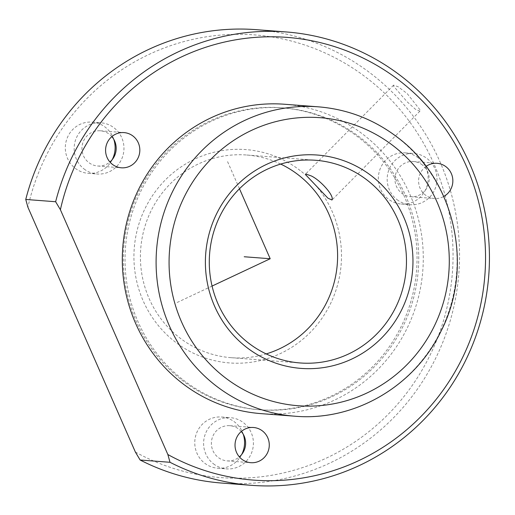 <?xml version="1.0" encoding="UTF-8"?>
<svg xmlns="http://www.w3.org/2000/svg" width="515" height="515" viewBox="0 0 515 515"><rect width="100%" height="100%" fill="white"/><g stroke="black" fill="none" stroke-linecap="round" stroke-linejoin="round"><path stroke-width="0.39" stroke-dasharray="2.58 1.93" d="M419.995 109.785L407.198 93.595L398.211 86.784L393.589 85.142L393.692 86.32L407.178 101.822L415.489 109.309L419.892 111.169L419.995 109.785M280.688 164.066A101.635 98.577 94.4 0 0 246.749 155.015A101.635 98.577 94.4 0 0 146.827 220.755A101.635 98.577 94.4 0 0 179.6 337.743A101.635 98.577 94.4 0 0 231.274 357.7A101.635 98.577 94.4 0 0 266.197 353.908M260.983 413.622A155.131 150.457 94.4 0 0 413.494 313.287A155.131 150.457 94.4 0 0 363.468 134.718A155.131 150.457 94.4 0 0 284.602 104.255M183.398 380.089A151.384 146.827 94.4 0 0 260.358 409.818A151.384 146.827 94.4 0 0 409.187 311.903A151.384 146.827 94.4 0 0 360.371 137.647A151.384 146.827 94.4 0 0 283.411 107.918A151.384 146.827 94.4 0 0 134.582 205.833A151.384 146.827 94.4 0 0 183.398 380.089M181.705 379.961A151.384 146.827 94.4 0 0 258.672 409.689A151.384 146.827 94.4 0 0 407.5 311.775A151.384 146.827 94.4 0 0 358.685 137.518A151.384 146.827 94.4 0 0 281.718 107.79A151.384 146.827 94.4 0 0 132.889 205.704A151.384 146.827 94.4 0 0 181.705 379.961M426.085 166.377A17.652 17.124 94.4 0 0 425.409 195.056A17.652 17.124 94.4 0 0 434.383 198.52A17.652 17.124 94.4 0 0 443.756 196.472M221.701 483.051A227.347 220.497 94.4 0 0 445.205 336.005A227.347 220.497 94.4 0 0 371.894 74.315A227.347 220.497 94.4 0 0 256.316 29.67M135.374 452.041A221.997 215.309 94.4 0 0 418.901 375.345A221.997 215.309 94.4 0 0 367.472 78.499A221.997 215.309 94.4 0 0 27.907 207.223M113.809 139.372A25.679 24.9 94.4 0 0 105.227 127.166A25.679 24.9 94.4 0 0 92.179 122.126A25.679 24.9 94.4 0 0 66.931 138.735A25.679 24.9 94.4 0 0 75.209 168.289A25.679 24.9 94.4 0 0 88.265 173.33A25.679 24.9 94.4 0 0 112.27 159.566M300.245 170.594A106.985 103.766 94.4 0 0 154.886 192.204A106.985 103.766 94.4 0 0 175.177 341.928A106.985 103.766 94.4 0 0 320.536 320.317A106.985 103.766 94.4 0 0 300.245 170.594M243.254 434.254A25.679 24.9 94.4 0 0 234.679 422.055A25.679 24.9 94.4 0 0 221.624 417.015A25.679 24.9 94.4 0 0 196.382 433.617A25.679 24.9 94.4 0 0 204.661 463.172A25.679 24.9 94.4 0 0 217.71 468.219A25.679 24.9 94.4 0 0 241.715 454.455M418.251 157.88A25.679 24.9 94.4 0 0 405.196 152.833A25.679 24.9 94.4 0 0 379.954 169.441A25.679 24.9 94.4 0 0 388.233 198.996A25.679 24.9 94.4 0 0 401.288 204.043A25.679 24.9 94.4 0 0 426.529 187.434A25.679 24.9 94.4 0 0 418.251 157.88M84.048 168.965A25.679 24.9 94.4 0 0 97.103 174.006A25.679 24.9 94.4 0 0 122.345 157.397A25.679 24.9 94.4 0 0 114.066 127.842A25.679 24.9 94.4 0 0 101.011 122.802A25.679 24.9 94.4 0 0 75.769 139.404A25.679 24.9 94.4 0 0 84.048 168.965M213.493 463.848A25.679 24.9 94.4 0 0 226.549 468.888A25.679 24.9 94.4 0 0 251.79 452.286A25.679 24.9 94.4 0 0 243.511 422.731A25.679 24.9 94.4 0 0 230.456 417.684A25.679 24.9 94.4 0 0 205.215 434.293A25.679 24.9 94.4 0 0 213.493 463.848M397.071 199.672A25.679 24.9 94.4 0 0 410.12 204.713A25.679 24.9 94.4 0 0 435.368 188.11A25.679 24.9 94.4 0 0 427.083 158.549A25.679 24.9 94.4 0 0 414.034 153.509A25.679 24.9 94.4 0 0 388.786 170.117A25.679 24.9 94.4 0 0 397.071 199.672M111.852 136.61A17.652 17.124 94.4 0 0 109.373 134.267A17.652 17.124 94.4 0 0 100.399 130.797A17.652 17.124 94.4 0 0 83.044 142.217A17.652 17.124 94.4 0 0 88.741 162.534A17.652 17.124 94.4 0 0 97.715 166.004A17.652 17.124 94.4 0 0 109.914 162M241.297 431.499A17.652 17.124 94.4 0 0 238.825 429.156A17.652 17.124 94.4 0 0 229.845 425.686A17.652 17.124 94.4 0 0 212.495 437.106A17.652 17.124 94.4 0 0 218.186 457.423A17.652 17.124 94.4 0 0 227.16 460.893A17.652 17.124 94.4 0 0 239.359 456.889M422.397 164.98A17.652 17.124 94.4 0 0 413.423 161.51A17.652 17.124 94.4 0 0 396.067 172.931A17.652 17.124 94.4 0 0 401.758 193.247A17.652 17.124 94.4 0 0 410.732 196.717A17.652 17.124 94.4 0 0 428.087 185.297A17.652 17.124 94.4 0 0 422.397 164.98M212.071 286.063L175.609 303.213M239.475 188.76L227.488 161.453M294.767 416.197A155.131 150.457 94.4 0 0 447.277 315.862A155.131 150.457 94.4 0 0 397.252 137.299A155.131 150.457 94.4 0 0 318.386 106.837M393.589 85.142L305.678 173.98M231.274 357.7L300.142 362.959M258.672 409.689L260.358 409.818M281.718 107.79L283.411 107.918M88.265 173.33L97.103 174.006M92.179 122.126L101.011 122.802M217.71 468.219L226.549 468.888M221.624 417.015L230.456 417.684M401.288 204.043L410.12 204.713M405.196 152.833L414.034 153.509M410.732 196.717L434.383 198.52M413.423 161.51L437.068 163.319M227.16 460.893L250.811 462.695M229.845 425.686L253.496 427.495M100.399 130.797L124.051 132.606M97.715 166.004L121.36 167.806M419.892 111.169L331.982 200.007M246.749 155.015L315.618 160.274"/><path stroke-width="0.77" d="M305.91 175.029L305.678 173.98L311.343 175.963C319.931 180.012 332.194 193.537 332.22 198.487L331.982 200.007L327.939 198.185L305.91 175.029M248.468 343.003A101.635 98.577 94.4 0 0 300.142 362.959A101.635 98.577 94.4 0 0 400.058 297.226A101.635 98.577 94.4 0 0 367.285 180.231A101.635 98.577 94.4 0 0 315.618 160.274A101.635 98.577 94.4 0 0 215.695 226.008A101.635 98.577 94.4 0 0 248.468 343.003M266.197 353.908A101.635 98.577 94.4 0 0 335.947 274.456A101.635 98.577 94.4 0 0 298.417 174.978A101.635 98.577 94.4 0 0 280.688 164.066M246.64 347.387A106.985 103.766 94.4 0 0 392.005 325.776A106.985 103.766 94.4 0 0 371.714 176.046A106.985 103.766 94.4 0 0 226.349 197.657A106.985 103.766 94.4 0 0 246.64 347.387M318.386 106.837L284.602 104.255A155.131 150.457 94.4 0 0 132.097 204.59A155.131 150.457 94.4 0 0 182.117 383.16A155.131 150.457 94.4 0 0 260.983 413.622L294.767 416.197C354.262 421.515 414.697 386.308 441.02 331.184C474.367 266.635 455.015 180.115 397.548 137.402C374.038 119.435 347.651 109.251 318.386 106.837A155.131 150.457 94.4 0 0 165.882 207.172A155.131 150.457 94.4 0 0 215.901 385.735A155.131 150.457 94.4 0 0 294.767 416.197M167.858 454.526A221.997 215.309 94.4 0 0 451.385 377.83A221.997 215.309 94.4 0 0 399.955 80.977A221.997 215.309 94.4 0 0 60.39 209.708L55.639 201.738A227.347 220.497 94.4 0 1 286.205 31.949A227.347 220.497 94.4 0 1 401.784 76.6A227.347 220.497 94.4 0 1 475.094 338.291A227.347 220.497 94.4 0 1 251.59 485.33A227.347 220.497 94.4 0 1 170.008 462.29L167.858 454.526L60.39 209.708M112.386 164.343A17.652 17.124 94.4 0 0 121.36 167.806A17.652 17.124 94.4 0 0 138.715 156.393A17.652 17.124 94.4 0 0 133.024 136.069A17.652 17.124 94.4 0 0 124.051 132.606A17.652 17.124 94.4 0 0 106.695 144.026A17.652 17.124 94.4 0 0 112.386 164.343M262.47 430.958A17.652 17.124 94.4 0 0 253.496 427.495A17.652 17.124 94.4 0 0 236.14 438.909A17.652 17.124 94.4 0 0 241.831 459.232A17.652 17.124 94.4 0 0 250.811 462.695A17.652 17.124 94.4 0 0 268.161 451.282A17.652 17.124 94.4 0 0 262.47 430.958M443.756 196.472A17.652 17.124 94.4 0 0 446.042 166.783A17.652 17.124 94.4 0 0 437.068 163.319A17.652 17.124 94.4 0 0 426.085 166.377M286.205 31.949L256.316 29.67A227.347 220.497 94.4 0 0 25.75 199.459L55.639 201.738M251.59 485.33L221.701 483.051A227.347 220.497 94.4 0 1 140.125 460.011L135.374 452.041L27.907 207.223L25.75 199.459M112.27 159.566A25.679 24.9 94.4 0 0 113.809 139.372M241.715 454.455A25.679 24.9 94.4 0 0 243.254 434.254M109.914 162A17.652 17.124 94.4 0 0 111.852 136.61M239.359 456.889A17.652 17.124 94.4 0 0 241.297 431.499M140.125 460.011L170.008 462.29M239.475 188.76L270.195 258.742L212.071 286.063M270.195 258.742L244.207 256.753M224.752 377.366A144.432 140.08 94.4 0 0 420.993 348.198A144.432 140.08 94.4 0 0 393.602 146.067A144.432 140.08 94.4 0 0 197.361 175.235A144.432 140.08 94.4 0 0 224.752 377.366"/></g></svg>
